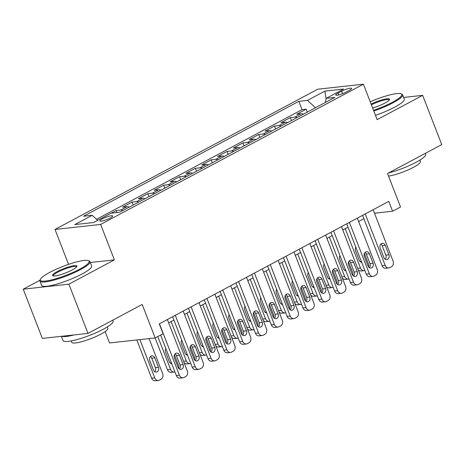 <?xml version="1.0" encoding="UTF-8"?>
<svg xmlns="http://www.w3.org/2000/svg" width="465" height="465" viewBox="0 0 465 465"><rect width="100%" height="100%" fill="white"/><g stroke="black" fill="none" stroke-linecap="round" stroke-linejoin="round"><path stroke-width="0.7" d="M110.222 218.015A6.87 1.232 -21.2 0 0 112.681 215.963A6.87 1.232 -21.2 0 0 108.891 216.266A6.87 1.232 -21.2 0 0 102.329 218.881A6.87 1.232 -21.2 0 0 99.87 220.933A6.87 1.232 -21.2 0 0 103.66 220.631A6.87 1.232 -21.2 0 0 110.222 218.015M105.137 331.58L109.542 342.949L155.176 337.945L163.093 333.719L159.268 323.873L388.787 201.374L392.605 211.22L400.522 207.001L387.537 173.521L441.75 144.586L422.656 95.354L403.626 97.447M39.973 280.25L23.25 289.178L42.344 338.41L87.978 333.399L68.884 284.167L114.39 259.883L100.643 224.432L55.01 229.443L68.558 264.37M100.643 224.432L363.398 84.2L317.764 89.204L55.01 229.443M23.25 289.178L68.884 284.167M303.401 114.181A8.591 4.72 -118.1 0 0 301.175 113.745L296.676 114.239L306.173 109.17L307.307 112.094M297.065 117.558A8.591 4.72 -118.1 0 0 294.845 117.122L290.346 117.616L291.479 120.545M290.346 117.616L280.848 122.684L285.347 122.19A8.591 4.72 -118.1 0 1 287.568 122.626M271.74 131.078A8.591 4.72 -118.1 0 0 269.52 130.636L265.015 131.13L274.513 126.062L275.652 128.991M255.913 139.523A8.591 4.72 -118.1 0 0 253.692 139.087L249.188 139.581L258.685 134.513L259.819 137.437M240.085 147.975A8.591 4.72 -118.1 0 0 237.859 147.533L233.36 148.027L242.858 142.958L243.991 145.888M224.258 156.42A8.591 4.72 -118.1 0 0 222.032 155.984L217.533 156.478L227.03 151.41L228.164 154.334M208.425 164.866A8.591 4.72 -118.1 0 0 206.204 164.43L201.705 164.924L211.197 159.855L212.336 162.785M192.597 173.317A8.591 4.72 -118.1 0 0 190.377 172.875L185.872 173.369L195.37 168.301L196.509 171.23M176.77 181.763A8.591 4.72 -118.1 0 0 174.549 181.327L170.045 181.821L179.542 176.752L180.676 179.676M160.942 190.214A8.591 4.72 -118.1 0 0 158.716 189.772L154.217 190.266L163.715 185.198L164.848 188.127M145.109 198.66A8.591 4.72 -118.1 0 0 142.889 198.224L138.39 198.718L147.887 193.649L149.021 196.573M129.282 207.105A8.591 4.72 -118.1 0 0 127.061 206.669L122.557 207.163L132.054 202.095L133.193 205.024M111.24 213.203L116.227 210.54L117.011 212.569M341.624 91.216L338.142 93.076A6.655 1.197 -21.2 0 0 335.759 95.063A6.655 1.197 -21.2 0 0 339.427 94.773A6.655 1.197 -21.2 0 0 345.786 92.239L349.267 90.379A6.655 1.197 -21.2 0 0 351.65 88.391A6.655 1.197 -21.2 0 0 347.983 88.681A6.655 1.197 -21.2 0 0 341.624 91.216L342.583 93.698M92.192 215.295L74.784 224.589L93.529 222.532L110.943 213.237L119.575 212.29L334.847 97.4L326.209 98.347L325.285 102.498L315.456 107.741L307.464 100.405L298.832 101.353L83.561 216.242L92.192 215.295L97.667 220.323M307.464 100.405L324.878 91.111L343.623 89.053L326.209 98.347M306.173 109.17L302.041 109.624L96.551 219.294M116.227 210.54L120.731 210.046A8.591 4.72 61.9 0 1 122.952 210.488M132.054 202.095L136.559 201.601A8.591 4.72 61.9 0 1 138.779 202.037M147.887 193.649L152.386 193.155A8.591 4.72 61.9 0 1 154.607 193.591M163.715 185.198L168.214 184.704A8.591 4.72 61.9 0 1 170.44 185.146M179.542 176.752L184.041 176.258A8.591 4.72 61.9 0 1 186.267 176.694M195.37 168.301L199.874 167.807A8.591 4.72 61.9 0 1 202.095 168.249M211.197 159.855L215.702 159.361A8.591 4.72 61.9 0 1 217.922 159.797M227.03 151.41L231.529 150.916A8.591 4.72 61.9 0 1 233.75 151.352M242.858 142.958L247.357 142.464A8.591 4.72 61.9 0 1 249.583 142.906M258.685 134.513L263.19 134.019A8.591 4.72 61.9 0 1 265.41 134.455M274.513 126.062L279.017 125.567A8.591 4.72 61.9 0 1 281.238 126.009M155.176 337.945L142.191 304.465L87.978 333.399M363.398 84.2L377.144 119.645L422.656 95.354M374.505 213.208L392.605 211.22M168.673 322.896L173.927 320.094M184.506 314.445L189.755 311.643M200.334 305.999L205.582 303.197M216.161 297.548L221.416 294.746M231.989 289.102L237.243 286.3M247.822 280.657L253.07 277.855M263.649 272.205L268.898 269.404M279.477 263.76L284.725 260.958M295.304 255.308L300.559 252.507M311.132 246.863L316.386 244.061M326.965 238.417L332.213 235.61M342.792 229.966L348.041 227.164M358.62 221.52L363.874 218.719M302.041 109.624L298.832 101.353M326.087 98.917L324.878 91.111M114.39 259.883L90.32 262.522M373.151 209.721L393.088 261.132A4.295 3.505 83.7 0 1 391.454 266.759L389.868 267.602A4.295 3.505 83.7 0 1 388.81 267.933A4.295 3.505 83.7 0 1 385.177 265.352L365.234 213.947M362.572 215.371L382.091 265.695L385.177 265.352M388.914 254.803A3.435 2.802 -96.3 0 1 386.758 259.569A3.435 2.802 -96.3 0 1 383.852 257.505L380.184 248.054A3.435 2.802 -96.3 0 1 382.34 243.288A3.435 2.802 -96.3 0 1 385.247 245.351L388.914 254.803L385.834 255.14A3.435 2.802 -96.3 0 1 385.154 259.168M380.864 244.026A3.435 2.802 -96.3 0 1 382.166 245.689L385.834 255.14M388.81 267.933L385.729 268.27A4.295 3.505 -96.3 0 1 382.091 265.695M364.839 270.473A4.295 3.505 83.7 0 1 364.142 270.642A4.295 3.505 83.7 0 1 360.509 268.061L345.228 228.664M364.391 253.437L368.425 263.835A4.295 3.505 83.7 0 1 368.617 266.98M360.485 261.876A3.435 2.802 83.7 0 0 361.131 260.906M364.142 270.642L361.061 270.979A4.295 3.505 -96.3 0 1 358.219 269.741M355.818 247.206A3.435 2.802 83.7 0 0 355.516 250.757L359.183 260.214A3.435 2.802 83.7 0 0 361.665 262.283M373.529 110.315A26.197 4.702 -21.2 0 0 392.396 102.271A26.197 4.702 -21.2 0 0 401.051 93.808A26.197 4.702 -21.2 0 0 370.216 101.771M401.051 93.808L401.865 94.151A26.836 4.819 158.8 0 1 402.603 94.808A26.836 4.819 158.8 0 1 392.995 102.817A26.836 4.819 158.8 0 1 373.802 111.019M371.111 104.084A13.096 2.354 158.8 0 1 384.009 99.324A13.096 2.354 158.8 0 1 389.513 99.661A13.096 2.354 158.8 0 1 384.875 103.096A13.096 2.354 158.8 0 1 372.634 108.002M425.312 153.357L425.673 154.275A26.836 4.819 158.8 0 1 416.065 162.291A26.836 4.819 158.8 0 1 388.415 173.05M419.872 160.111L420.418 161.524A19.327 3.47 158.8 0 1 413.507 167.295A19.327 3.47 158.8 0 1 388.525 176.072M402.603 94.808L404.283 99.138A26.836 4.819 158.8 0 1 394.675 107.153A26.836 4.819 158.8 0 1 375.482 115.349M389.217 100.109A12.45 2.238 -21.2 0 0 389.193 100.01A12.45 2.238 -21.2 0 0 371.39 104.799M79.782 269.113A26.197 4.702 -21.2 0 0 88.437 260.656A26.197 4.702 -21.2 0 0 49.685 272.42A26.197 4.702 -21.2 0 0 40.414 279.279A26.197 4.702 -21.2 0 0 52.754 279.628A26.197 4.702 -21.2 0 0 79.782 269.113M88.437 260.656L89.245 260.993A26.836 4.819 158.8 0 1 89.983 261.65A26.836 4.819 158.8 0 1 80.381 269.665A26.836 4.819 158.8 0 1 54.742 279.884A26.836 4.819 158.8 0 1 39.944 281.063A26.836 4.819 158.8 0 1 40.042 280.081L40.414 279.279M72.255 269.938A13.096 2.354 158.8 0 1 52.882 275.821A13.096 2.354 158.8 0 1 57.212 271.595A13.096 2.354 158.8 0 1 70.727 266.335A13.096 2.354 158.8 0 1 76.894 266.509A13.096 2.354 158.8 0 1 72.255 269.938M76.597 266.951A12.45 2.238 -21.2 0 0 76.574 266.852A12.45 2.238 -21.2 0 0 69.704 267.404A12.45 2.238 -21.2 0 0 57.811 272.141A12.45 2.238 -21.2 0 0 53.353 275.861A12.45 2.238 -21.2 0 0 53.399 275.948M112.699 320.205L113.053 321.123A26.836 4.819 158.8 0 1 103.445 329.139A26.836 4.819 158.8 0 1 77.812 339.357A26.836 4.819 158.8 0 1 63.008 340.537L61.374 336.317M107.258 326.959L107.804 328.371A19.327 3.47 158.8 0 1 100.888 334.137A19.327 3.47 158.8 0 1 82.427 341.496A19.327 3.47 158.8 0 1 71.773 342.345L71.226 340.932M89.983 261.65L91.663 265.986A26.836 4.819 158.8 0 1 82.061 273.995A26.836 4.819 158.8 0 1 56.422 284.214A26.836 4.819 158.8 0 1 41.623 285.394L39.944 281.063M74.092 334.922A26.836 4.819 158.8 0 1 61.839 336.271M357.323 218.172L377.26 269.578A4.295 3.505 83.7 0 1 375.621 275.204L374.04 276.053A4.295 3.505 83.7 0 1 372.982 276.379A4.295 3.505 83.7 0 1 369.35 273.804L349.407 222.392M346.745 223.816L366.263 274.141L369.35 273.804M373.087 263.248A3.435 2.802 -96.3 0 1 370.93 268.014A3.435 2.802 -96.3 0 1 368.024 265.951L364.357 256.5A3.435 2.802 -96.3 0 1 366.513 251.734A3.435 2.802 -96.3 0 1 369.419 253.797L373.087 263.248L370.006 263.585A3.435 2.802 -96.3 0 1 369.326 267.613M365.037 252.472A3.435 2.802 -96.3 0 1 366.339 254.134L370.006 263.585M372.982 276.379L369.896 276.721A4.295 3.505 -96.3 0 1 366.263 274.141M341.49 226.618L361.433 278.024A4.295 3.505 83.7 0 1 359.794 283.656L358.213 284.499A4.295 3.505 83.7 0 1 357.155 284.83A4.295 3.505 83.7 0 1 353.516 282.249L333.579 230.843M330.917 232.262L350.436 282.586L353.516 282.249M357.26 271.7A3.435 2.802 -96.3 0 1 355.103 276.466A3.435 2.802 -96.3 0 1 352.191 274.402L348.529 264.945A3.435 2.802 -96.3 0 1 350.686 260.179A3.435 2.802 -96.3 0 1 353.592 262.243L357.26 271.7L354.173 272.037A3.435 2.802 -96.3 0 1 353.499 276.065M349.203 260.923A3.435 2.802 -96.3 0 1 350.511 262.586L354.173 272.037M357.155 284.83L354.068 285.167A4.295 3.505 -96.3 0 1 350.436 282.586M325.663 235.069L345.605 286.475A4.295 3.505 83.7 0 1 343.966 292.101L342.385 292.944A4.295 3.505 83.7 0 1 341.322 293.276A4.295 3.505 83.7 0 1 337.689 290.701L317.752 239.289M315.084 240.713L334.608 291.038L337.689 290.701M341.432 280.145A3.435 2.802 -96.3 0 1 339.27 284.911A3.435 2.802 -96.3 0 1 336.364 282.848L332.696 273.397A3.435 2.802 -96.3 0 1 334.858 268.631A3.435 2.802 -96.3 0 1 337.764 270.694L341.432 280.145L338.346 280.482A3.435 2.802 -96.3 0 1 337.666 284.51M333.376 269.369A3.435 2.802 -96.3 0 1 334.678 271.031L338.346 280.482M341.322 293.276L338.241 293.613A4.295 3.505 -96.3 0 1 334.608 291.038M309.835 243.515L329.778 294.92A4.295 3.505 83.7 0 1 328.139 300.553L326.552 301.396A4.295 3.505 83.7 0 1 325.494 301.727A4.295 3.505 83.7 0 1 321.861 299.146L301.919 247.74M299.257 249.159L318.775 299.483L321.861 299.146M325.599 288.591A3.435 2.802 -96.3 0 1 323.442 293.357A3.435 2.802 -96.3 0 1 320.536 291.299L316.868 281.842A3.435 2.802 -96.3 0 1 319.025 277.076A3.435 2.802 -96.3 0 1 321.937 279.14L325.599 288.591L322.518 288.934A3.435 2.802 -96.3 0 1 321.838 292.962M317.549 277.814A3.435 2.802 -96.3 0 1 318.851 279.477L322.518 288.934M325.494 301.727L322.414 302.064A4.295 3.505 -96.3 0 1 318.775 299.483M349.012 278.924A4.295 3.505 83.7 0 1 348.314 279.087A4.295 3.505 83.7 0 1 344.681 276.512L329.4 237.115M348.564 261.888L352.598 272.287A4.295 3.505 83.7 0 1 352.79 275.425M344.658 270.322A3.435 2.802 83.7 0 0 345.303 269.357M348.314 279.087L345.233 279.424A4.295 3.505 -96.3 0 1 342.391 278.186M339.991 255.657A3.435 2.802 83.7 0 0 339.688 259.208L343.356 268.66A3.435 2.802 83.7 0 0 345.838 270.729M333.184 287.37A4.295 3.505 83.7 0 1 332.487 287.539A4.295 3.505 83.7 0 1 328.854 284.958L313.573 245.561M332.731 270.334L336.765 280.732A4.295 3.505 83.7 0 1 336.956 283.871M328.831 278.768A3.435 2.802 83.7 0 0 329.476 277.803M332.487 287.539L329.406 287.876A4.295 3.505 -96.3 0 1 326.564 286.638M324.157 264.103A3.435 2.802 83.7 0 0 323.861 267.654L327.529 277.105A3.435 2.802 83.7 0 0 330.005 279.18M317.357 295.816A4.295 3.505 83.7 0 1 316.659 295.984A4.295 3.505 83.7 0 1 313.026 293.403L297.745 254.012M316.903 278.785L320.937 289.184A4.295 3.505 83.7 0 1 321.129 292.322M313.003 287.219A3.435 2.802 83.7 0 0 313.643 286.254M316.659 295.984L313.573 296.321A4.295 3.505 -96.3 0 1 310.73 295.083M308.33 272.548A3.435 2.802 83.7 0 0 308.033 276.105L311.701 285.557A3.435 2.802 83.7 0 0 314.177 287.626M301.529 304.267A4.295 3.505 83.7 0 1 300.832 304.43A4.295 3.505 83.7 0 1 297.193 301.855L281.912 262.458M301.076 287.231L305.11 297.629A4.295 3.505 83.7 0 1 305.302 300.768M297.176 295.664A3.435 2.802 83.7 0 0 297.815 294.7M300.832 304.43L297.745 304.773A4.295 3.505 -96.3 0 1 294.903 303.535M292.502 281A3.435 2.802 83.7 0 0 292.206 284.551L295.868 294.002A3.435 2.802 83.7 0 0 298.35 296.071M294.008 251.96L313.945 303.372A4.295 3.505 83.7 0 1 312.306 308.998L310.725 309.841A4.295 3.505 83.7 0 1 309.667 310.172A4.295 3.505 83.7 0 1 306.034 307.592L286.091 256.186M283.429 257.61L302.948 307.935L306.034 307.592M309.771 297.042A3.435 2.802 -96.3 0 1 307.615 301.808A3.435 2.802 -96.3 0 1 304.709 299.745L301.041 290.294A3.435 2.802 -96.3 0 1 303.197 285.527A3.435 2.802 -96.3 0 1 306.104 287.591L309.771 297.042L306.691 297.379A3.435 2.802 -96.3 0 1 306.011 301.407M301.721 286.266A3.435 2.802 -96.3 0 1 303.023 287.928L306.691 297.379M309.667 310.172L306.58 310.51A4.295 3.505 -96.3 0 1 302.948 307.935M285.696 312.713A4.295 3.505 83.7 0 1 284.999 312.881A4.295 3.505 83.7 0 1 281.366 310.3L266.085 270.903M285.248 295.676L289.282 306.075A4.295 3.505 83.7 0 1 289.474 309.219M281.342 304.116A3.435 2.802 83.7 0 0 281.988 303.151M284.999 312.881L281.918 313.218A4.295 3.505 -96.3 0 1 279.076 311.98M276.675 289.445A3.435 2.802 83.7 0 0 276.373 292.997L280.04 302.453A3.435 2.802 83.7 0 0 282.522 304.523M278.18 260.412L298.117 311.817A4.295 3.505 83.7 0 1 296.478 317.444L294.897 318.293A4.295 3.505 83.7 0 1 293.839 318.618A4.295 3.505 83.7 0 1 290.201 316.043L270.264 264.632M267.602 266.056L287.12 316.38L290.201 316.043M293.944 305.488A3.435 2.802 -96.3 0 1 291.788 310.254A3.435 2.802 -96.3 0 1 288.875 308.19L285.214 298.739A3.435 2.802 -96.3 0 1 287.37 293.973A3.435 2.802 -96.3 0 1 290.276 296.036L293.944 305.488L290.858 305.825A3.435 2.802 -96.3 0 1 290.183 309.853M285.888 294.711A3.435 2.802 -96.3 0 1 287.196 296.374L290.858 305.825M293.839 318.618L290.753 318.961A4.295 3.505 -96.3 0 1 287.12 316.38M269.869 321.164A4.295 3.505 83.7 0 1 269.171 321.327A4.295 3.505 83.7 0 1 265.538 318.752L250.257 279.355M269.421 304.127L273.449 314.526A4.295 3.505 83.7 0 1 273.641 317.665M265.515 312.561A3.435 2.802 83.7 0 0 266.16 311.597M269.171 321.327L266.09 321.664A4.295 3.505 -96.3 0 1 263.248 320.426M260.842 297.896A3.435 2.802 83.7 0 0 260.545 301.448L264.213 310.899A3.435 2.802 83.7 0 0 266.689 312.968M262.347 268.857L282.29 320.269A4.295 3.505 83.7 0 1 280.651 325.895L279.07 326.738A4.295 3.505 83.7 0 1 278.006 327.069A4.295 3.505 83.7 0 1 274.373 324.489L254.436 273.083M251.774 274.501L271.293 324.826L274.373 324.489M278.117 313.939A3.435 2.802 -96.3 0 1 275.954 318.705A3.435 2.802 -96.3 0 1 273.048 316.642L269.38 307.191A3.435 2.802 -96.3 0 1 271.543 302.419A3.435 2.802 -96.3 0 1 274.449 304.482L278.117 313.939L275.03 314.276A3.435 2.802 -96.3 0 1 274.35 318.304M270.06 303.163A3.435 2.802 -96.3 0 1 271.362 304.825L275.03 314.276M278.006 327.069L274.925 327.406A4.295 3.505 -96.3 0 1 271.293 324.826M254.041 329.609A4.295 3.505 83.7 0 1 253.344 329.778A4.295 3.505 83.7 0 1 249.711 327.197L234.43 287.8M253.588 312.573L257.622 322.972A4.295 3.505 83.7 0 1 257.813 326.11M249.688 321.013A3.435 2.802 83.7 0 0 250.333 320.042M253.344 329.778L250.257 330.115A4.295 3.505 -96.3 0 1 247.415 328.877M245.014 306.342A3.435 2.802 83.7 0 0 244.718 309.893L248.386 319.35A3.435 2.802 83.7 0 0 250.862 321.42M246.52 277.309L266.462 328.714A4.295 3.505 83.7 0 1 264.823 334.341L263.237 335.189A4.295 3.505 83.7 0 1 262.179 335.515A4.295 3.505 83.7 0 1 258.546 332.94L238.609 281.528M235.941 282.953L255.465 333.277L258.546 332.94M262.283 322.385A3.435 2.802 -96.3 0 1 260.127 327.151A3.435 2.802 -96.3 0 1 257.221 325.087L253.553 315.636A3.435 2.802 -96.3 0 1 255.709 310.87A3.435 2.802 -96.3 0 1 258.621 312.933L262.283 322.385L259.203 322.722A3.435 2.802 -96.3 0 1 258.523 326.75M254.233 311.608A3.435 2.802 -96.3 0 1 255.535 313.271L259.203 322.722M262.179 335.515L259.098 335.858A4.295 3.505 -96.3 0 1 255.465 333.277M238.214 338.055A4.295 3.505 83.7 0 1 237.516 338.224A4.295 3.505 83.7 0 1 233.878 335.643L218.597 296.252M237.76 321.024L241.794 331.423A4.295 3.505 83.7 0 1 241.986 334.562M233.86 329.458A3.435 2.802 83.7 0 0 234.5 328.493M237.516 338.224L234.43 338.561A4.295 3.505 -96.3 0 1 231.587 337.323M229.187 314.793A3.435 2.802 83.7 0 0 228.89 318.345L232.552 327.796A3.435 2.802 83.7 0 0 235.034 329.865M230.692 285.754L250.629 337.16A4.295 3.505 83.7 0 1 248.996 342.792L247.409 343.635A4.295 3.505 83.7 0 1 246.351 343.966A4.295 3.505 83.7 0 1 242.718 341.386L222.776 289.98M220.114 291.398L239.632 341.723L242.718 341.386M246.456 330.83A3.435 2.802 -96.3 0 1 244.299 335.602A3.435 2.802 -96.3 0 1 241.393 333.539L237.725 324.082A3.435 2.802 -96.3 0 1 239.882 319.316A3.435 2.802 -96.3 0 1 242.788 321.379L246.456 330.83L243.375 331.173A3.435 2.802 -96.3 0 1 242.695 335.201M238.406 320.054A3.435 2.802 -96.3 0 1 239.708 321.716L243.375 331.173M246.351 343.966L243.271 344.303A4.295 3.505 -96.3 0 1 239.632 341.723M214.865 294.2L234.802 345.611A4.295 3.505 83.7 0 1 233.163 351.238L231.582 352.081A4.295 3.505 83.7 0 1 230.524 352.412A4.295 3.505 83.7 0 1 226.891 349.831L206.948 298.425M204.286 299.849L223.805 350.174L226.891 349.831M230.628 339.281A3.435 2.802 -96.3 0 1 228.472 344.048A3.435 2.802 -96.3 0 1 225.566 341.984L221.898 332.533A3.435 2.802 -96.3 0 1 224.054 327.767A3.435 2.802 -96.3 0 1 226.961 329.83L230.628 339.281L227.548 339.619A3.435 2.802 -96.3 0 1 226.868 343.647M222.578 328.505A3.435 2.802 -96.3 0 1 223.88 330.167L227.548 339.619M230.524 352.412L227.437 352.749A4.295 3.505 -96.3 0 1 223.805 350.174M199.032 302.651L218.974 354.057A4.295 3.505 83.7 0 1 217.335 359.683L215.754 360.532A4.295 3.505 83.7 0 1 214.696 360.863A4.295 3.505 83.7 0 1 211.058 358.283L191.121 306.877M188.459 308.295L207.977 358.62L211.058 358.283M214.801 347.727A3.435 2.802 -96.3 0 1 212.644 352.493A3.435 2.802 -96.3 0 1 209.732 350.43L206.071 340.979A3.435 2.802 -96.3 0 1 208.227 336.212A3.435 2.802 -96.3 0 1 211.133 338.276L214.801 347.727L211.715 348.064A3.435 2.802 -96.3 0 1 211.04 352.092M206.745 336.951A3.435 2.802 -96.3 0 1 208.053 338.613L211.715 348.064M214.696 360.863L211.61 361.2A4.295 3.505 -96.3 0 1 207.977 358.62M183.204 311.097L203.147 362.508A4.295 3.505 83.7 0 1 201.508 368.135L199.927 368.978A4.295 3.505 83.7 0 1 198.863 369.309A4.295 3.505 83.7 0 1 195.23 366.728L175.293 315.322M172.625 316.741L192.15 367.065L195.23 366.728M198.974 356.178A3.435 2.802 -96.3 0 1 196.811 360.945A3.435 2.802 -96.3 0 1 193.905 358.881L190.237 349.43A3.435 2.802 -96.3 0 1 192.4 344.664A3.435 2.802 -96.3 0 1 195.306 346.721L198.974 356.178L195.887 356.516A3.435 2.802 -96.3 0 1 195.207 360.544M190.917 345.402A3.435 2.802 -96.3 0 1 192.219 347.064L195.887 356.516M198.863 369.309L195.782 369.646A4.295 3.505 -96.3 0 1 192.15 367.065M222.38 346.506A4.295 3.505 83.7 0 1 221.683 346.669A4.295 3.505 83.7 0 1 218.05 344.094L202.769 304.697M221.933 329.47L225.967 339.869A4.295 3.505 83.7 0 1 226.159 343.007M218.027 337.904A3.435 2.802 83.7 0 0 218.672 336.939M221.683 346.669L218.602 347.012A4.295 3.505 -96.3 0 1 215.76 345.774M213.359 323.239A3.435 2.802 83.7 0 0 213.057 326.79L216.725 336.242A3.435 2.802 83.7 0 0 219.207 338.311M206.553 354.952A4.295 3.505 83.7 0 1 205.856 355.121A4.295 3.505 83.7 0 1 202.223 352.54L186.942 313.143M206.105 337.916L210.139 348.32A4.295 3.505 83.7 0 1 210.325 351.459M202.199 346.355A3.435 2.802 83.7 0 0 202.845 345.39M205.856 355.121L202.775 355.458A4.295 3.505 -96.3 0 1 199.933 354.22M197.532 331.685A3.435 2.802 83.7 0 0 197.23 335.242L200.897 344.693A3.435 2.802 83.7 0 0 203.379 346.762M190.726 363.403A4.295 3.505 83.7 0 1 190.028 363.566A4.295 3.505 83.7 0 1 186.395 360.991L171.114 321.594M190.272 346.367L194.306 356.765A4.295 3.505 83.7 0 1 194.498 359.904M186.372 354.801A3.435 2.802 83.7 0 0 187.017 353.836M190.028 363.566L186.947 363.909A4.295 3.505 -96.3 0 1 184.105 362.665M181.699 340.136A3.435 2.802 83.7 0 0 181.402 343.687L185.07 353.138A3.435 2.802 83.7 0 0 187.546 355.208M155.136 337.945L167.481 369.774A4.295 3.505 -96.3 0 0 171.114 372.355L174.201 372.017A4.295 3.505 83.7 0 0 174.898 371.849M174.201 372.017A4.295 3.505 83.7 0 1 170.562 369.437L157.804 336.538M174.445 354.812L178.479 365.211A4.295 3.505 83.7 0 1 178.67 368.35M170.545 363.252A3.435 2.802 83.7 0 0 171.184 362.281M165.871 348.581A3.435 2.802 83.7 0 0 165.575 352.133L169.237 361.59A3.435 2.802 83.7 0 0 171.719 363.659M167.377 319.548L187.314 370.954A4.295 3.505 83.7 0 1 185.68 376.58L184.094 377.429A4.295 3.505 83.7 0 1 183.036 377.754A4.295 3.505 83.7 0 1 179.403 375.179L159.46 323.768M160.617 335.038L176.316 375.517L179.403 375.179M183.14 364.624A3.435 2.802 -96.3 0 1 180.984 369.39A3.435 2.802 -96.3 0 1 178.078 367.327L174.41 357.876A3.435 2.802 -96.3 0 1 176.566 353.109A3.435 2.802 -96.3 0 1 179.478 355.173L183.14 364.624L180.06 364.961A3.435 2.802 -96.3 0 1 179.38 368.989M175.09 353.848A3.435 2.802 -96.3 0 1 176.392 355.51L180.06 364.961M183.036 377.754L179.955 378.097A4.295 3.505 -96.3 0 1 176.316 375.517M136.809 339.956L151.654 378.225A4.295 3.505 -96.3 0 0 155.287 380.8L158.373 380.463A4.295 3.505 83.7 0 0 159.431 380.132L161.012 379.289A4.295 3.505 83.7 0 0 162.651 373.662L149.056 338.613M158.373 380.463A4.295 3.505 83.7 0 1 154.735 377.882L139.895 339.619M154.711 371.698A3.435 2.802 83.7 0 0 155.391 367.67L151.724 358.219A3.435 2.802 83.7 0 0 150.422 356.556M158.478 367.333L154.81 357.881A3.435 2.802 83.7 0 0 151.904 355.818A3.435 2.802 83.7 0 0 149.747 360.584L153.409 370.035A3.435 2.802 83.7 0 0 156.316 372.099A3.435 2.802 83.7 0 0 158.478 367.333L155.391 367.67M294.845 117.122L301.175 113.745M120.731 210.046L127.061 206.669M136.559 201.601L142.889 198.224M152.386 193.155L158.716 189.772M168.214 184.704L174.549 181.327M184.041 176.258L190.377 172.875M199.874 167.807L206.204 164.43M215.702 159.361L222.032 155.984M231.529 150.916L237.859 147.533M247.357 142.464L253.692 139.087M263.19 134.019L269.52 130.636M279.017 125.567L285.347 122.19M338.857 94.924L338.142 93.076M385.247 245.351L382.166 245.689M360.509 268.061L357.69 268.369M369.419 253.797L366.339 254.134M353.592 262.243L350.511 262.586M337.764 270.694L334.678 271.031M321.937 279.14L318.851 279.477M344.681 276.512L341.856 276.82M328.854 284.958L326.029 285.266M313.026 293.403L310.202 293.717M297.193 301.855L294.374 302.163M306.104 287.591L303.023 287.928M281.366 310.3L278.547 310.608M290.276 296.036L287.196 296.374M265.538 318.752L262.713 319.06M274.449 304.482L271.362 304.825M249.711 327.197L246.886 327.505M258.621 312.933L255.535 313.271M233.878 335.643L231.059 335.957M242.788 321.379L239.708 321.716M226.961 329.83L223.88 330.167M211.133 338.276L208.053 338.613M195.306 346.721L192.219 347.064M218.05 344.094L215.231 344.402M202.223 352.54L199.398 352.854M186.395 360.991L183.57 361.299M170.562 369.437L167.481 369.774M179.478 355.173L176.392 355.51M154.735 377.882L151.654 378.225M151.724 358.219L154.81 357.881"/></g></svg>
